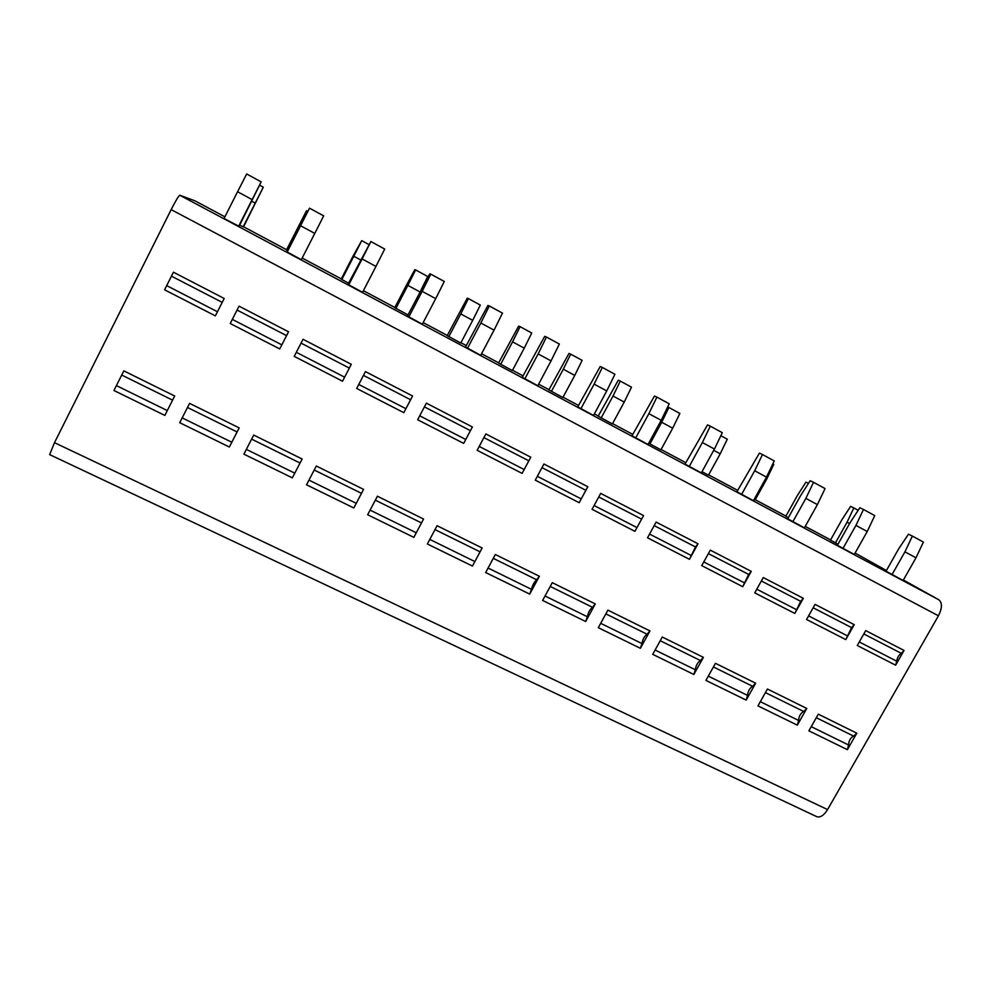 <?xml version="1.0" encoding="UTF-8"?>
<svg xmlns="http://www.w3.org/2000/svg" width="991" height="991" viewBox="0 0 991 991"><rect width="100%" height="100%" fill="white"/><g stroke="black" fill="none" stroke-linecap="round" stroke-linejoin="round"><path stroke-width="1.49" d="M224.907 216.818L194.917 200.814L179.792 195.239C178.591 195.896 175.717 200.69 171.158 209.621L54.493 442.68L49.649 454.621L816.584 816.596C820.164 817.872 823.831 815.531 827.572 809.585L54.493 442.68M903.396 579.995L938.849 599.79C942.404 602.801 942.268 608.14 938.44 615.795L827.572 809.585M904.052 650.455L895.629 665.196L896.805 661.257C897.128 657.801 898.639 655.162 901.327 653.329L904.052 650.455L865.725 630.61L857.277 645.5L895.629 665.196M856.806 733.191L847.392 749.679L848.581 744.997C848.767 740.698 850.451 737.75 853.647 736.127L856.806 733.191L818.318 714.164L808.867 730.813L847.392 749.679M854.242 624.664L845.781 639.604L851.566 627.613L854.242 624.664L815.06 604.374L806.575 619.474L845.781 639.604M806.785 708.466L797.334 725.164L798.61 720.457C798.919 716.183 800.617 713.198 803.689 711.488L806.785 708.466L767.443 689.018L757.966 705.877L797.334 725.164M803.329 598.304L794.832 613.441L800.691 601.326L803.329 598.304L763.268 577.567L754.746 592.853L794.832 613.441M755.662 683.195L746.173 700.104L747.536 695.397C747.982 691.136 749.679 688.101 752.64 686.305L755.662 683.195L715.452 663.313L705.926 680.396L746.173 700.104M751.265 571.349L742.73 586.684L748.688 574.446L751.265 571.349L710.299 550.141L701.739 565.638L742.73 586.684M703.399 657.355L693.861 674.487L695.323 669.767C695.905 665.518 697.614 662.446 700.451 660.551L703.399 657.355L662.285 637.027L652.722 654.345L693.861 674.487M698.023 543.786L689.451 559.32L695.496 546.958L698.023 543.786L656.116 522.096L647.519 537.791L689.451 559.32M649.96 630.945L640.384 648.3L641.945 643.555C642.663 639.331 644.373 636.222 647.086 634.228L649.96 630.945L607.904 610.146L598.304 627.687L640.384 648.3M643.555 515.593L634.946 531.337L643.555 515.593L600.682 493.394L592.048 509.312L634.946 531.337M595.294 603.928L585.681 621.518L587.341 616.761C588.208 612.549 589.93 609.403 592.507 607.297L595.294 603.928L552.272 582.658L542.622 600.435L585.681 621.518M587.824 486.73L579.178 502.697L587.824 486.73L543.935 464.011L535.276 480.152L579.178 502.697M539.377 576.279L529.727 594.105L531.486 589.335C532.501 585.161 534.236 581.965 536.676 579.76L539.377 576.279L495.339 554.514L485.664 572.538L529.727 594.105M530.78 457.198L522.108 473.388L530.78 457.198L485.85 433.947L477.154 450.31L522.108 473.388M482.146 547.986L472.459 566.059L482.146 547.986L437.068 525.713L427.356 543.985L472.459 566.059M472.385 426.972L463.677 443.386L472.385 426.972L426.378 403.151L417.645 419.75L463.677 443.386M423.553 519.024L413.842 537.357L423.553 519.024L377.41 496.218L367.661 514.75L413.842 537.357M412.578 396.004L403.832 412.665L412.578 396.004L365.444 371.613L356.686 388.447L403.832 412.665M363.573 489.381L353.812 507.962L363.573 489.381L316.315 466.018L306.529 484.81L353.812 507.962M351.31 364.292L342.539 381.188L351.31 364.292L303.023 339.294L294.228 356.376L342.539 381.188M302.131 459.006L292.345 477.86L302.131 459.006L253.721 435.074L243.897 454.138L292.345 477.86M288.542 331.787L279.735 348.931L288.542 331.787L239.042 306.169L230.222 323.512L239.042 306.169M239.19 427.889L229.367 447.028L239.19 427.889L189.578 403.362L179.73 422.711L189.578 403.362M173.45 272.203L224.189 298.477L215.357 315.881L164.593 289.806L173.45 272.203L164.593 289.806M123.825 370.869L174.689 396.004L164.84 415.415L113.953 390.504L123.825 370.869L113.953 390.504M855.097 553.04L886.412 570.519M849.584 523.57L847.057 522.22L853.833 507.937L850.612 506.389L841.978 519.618L830.483 540.107L837.977 544.232M912.377 536.069L908.462 534.199L898.775 548.68L886.028 571.2L903.123 580.466L915.994 557.797L904.944 551.838L912.377 536.069L923.401 542.077L915.994 557.797M808.495 483.335L805.968 482.134L797.359 495.562L785.826 516.286L788.316 517.686M863.495 509.485L859.841 507.751L850.204 522.48L837.395 545.273L854.304 554.452L867.236 531.486L855.939 525.403L863.495 509.485L874.756 515.605L867.236 531.486M754.101 499.501L755.092 500.021L766.774 478.926L765.783 478.393M813.537 482.307L810.167 480.734L800.567 495.698L787.709 518.788L804.419 527.856L817.402 504.605L805.869 498.374L813.537 482.307L825.057 488.575L817.402 504.605M701.987 471.704L708.478 475.16L720.209 453.816L713.718 450.323M762.488 454.535L759.403 453.122L736.932 491.722L753.445 500.69L766.477 477.129L754.684 470.762L762.488 454.535L774.256 460.939L766.477 477.129M648.721 443.25L660.923 449.803L672.691 428.199L661.703 422.265L668.888 407.487L667.699 406.942M710.287 426.155L707.512 424.904L685.041 464.061L701.331 472.905L714.424 449.047L702.359 442.531L710.287 426.155L722.315 432.695L714.424 449.047M598.168 416.195L612.401 423.925L624.219 402.061L613.008 396.016L620.304 381.089L618.297 380.222L598.168 416.195M656.909 397.118L654.456 396.041L631.998 435.78L648.04 444.501L661.195 420.32L648.857 413.668L656.909 397.118L669.222 403.808L661.195 420.32M548.865 389.897L562.888 397.515L574.755 375.391L563.297 369.209L570.705 354.159L568.983 353.44L548.865 389.897M602.317 367.426L600.199 366.534L577.753 406.867L593.535 415.452L606.74 390.937L594.129 384.136L602.317 367.426L614.903 374.276L606.74 390.937M498.547 363.053L512.359 370.56L524.251 348.163L512.558 341.858L520.089 326.671L518.652 326.101L498.547 363.053M546.462 337.039L544.691 336.345L522.269 377.286L537.791 385.734L551.046 360.885L538.138 353.923L546.462 337.039L559.345 344.05L551.046 360.885M447.189 335.664L460.753 343.035L472.695 320.353L460.753 313.924L468.396 298.588L467.257 298.192L447.189 335.664M489.306 305.959L487.906 305.463L465.51 347.036L480.734 355.323L494.051 330.139L480.833 323.004L489.306 305.959L502.487 313.119L494.051 330.139M419.998 291.936L407.858 285.396L415.613 269.924L414.795 269.701L406.607 284.875L394.74 307.693L408.019 314.915M430.8 274.135L429.772 273.85L407.412 316.067L422.339 324.206L435.706 298.65L422.166 291.354L430.8 274.135L444.29 281.469L435.706 298.65M360.575 259.902L353.812 256.26L361.703 240.64L353.093 256.025L341.189 279.128L348.559 283.191M370.894 241.544L347.952 284.367L362.557 292.333L375.961 266.418L362.111 258.948L370.894 241.544L384.706 249.063L375.961 266.418M299.728 227.1L298.601 226.481L306.454 210.86L286.486 249.943L287.675 250.723M309.526 208.172L287.068 251.912L301.326 259.704L314.779 233.418L300.595 225.75L309.526 208.172L323.685 215.865L314.779 233.418M243.092 226.939L263.296 187.2L243.476 227.001L239.698 225.143M261.178 181.861L239.091 226.344L224.053 218.503L237.567 191.746L246.672 173.982L261.178 181.861L238.608 226.27M904.944 551.838L892.049 574.569M847.057 522.22L835.45 542.882M858.181 510.291L853.833 507.937M855.939 525.403L842.994 548.419M772.819 463.924L773.736 464.42L766.774 478.926M805.869 498.374L792.862 521.7M720.866 435.706L727.27 439.186L720.209 453.816M754.684 470.762L741.627 494.385M668.888 407.487L679.863 413.445L672.691 428.199M702.359 442.531L689.253 466.476M661.703 422.265L649.923 443.931M620.304 381.089L631.49 387.171L624.219 402.061M648.857 413.668L635.689 437.923M613.008 396.016L601.178 417.929M570.705 354.159L582.138 360.365L574.755 375.391M594.129 384.136L580.912 408.726M563.297 369.209L551.43 391.408M520.089 326.671L531.746 333.001L524.251 348.163M538.138 353.923L524.858 378.847M512.558 341.858L500.653 364.316M468.396 298.588L480.313 305.067L472.695 320.353M480.833 323.004L467.517 348.275M460.753 313.924L448.812 336.667M415.613 269.924L427.778 276.526L421.163 289.731M422.166 291.354L408.8 316.984M407.858 285.396L395.867 308.436M362.111 258.948L348.696 284.937M353.812 256.26L341.784 279.586M368.714 244.443L361.703 240.64M300.595 225.75L287.13 252.123M298.601 226.481L286.535 250.116M307.792 211.356L306.615 210.724M252.11 199.6L237.567 191.746M263.296 187.2L259.778 185.292M255.183 203.068L251.788 201.247M938.44 615.795L171.158 209.621M230.222 323.512L279.735 348.931M179.73 422.711L229.367 447.028M938.799 599.766L179.792 195.239L938.849 599.79M830.594 539.909L805.237 526.394M785.925 516.088L755.253 499.724M737.688 490.359L708.639 474.862M685.809 462.686L661.084 449.493M632.754 434.38L612.574 423.615M598.279 415.985L594.377 413.904M578.521 405.443L563.061 397.205M548.977 389.686L538.621 384.174M523.037 375.849L512.52 370.25M498.659 362.855L481.576 353.737M466.278 345.574L460.926 342.725M447.3 335.454L423.182 322.595M394.852 307.483L363.4 290.697M341.3 278.905L302.181 258.044M286.597 249.732L243.588 226.79M896.805 661.257L859.284 641.957M901.327 653.329L863.83 633.943M853.647 736.127L816.299 717.707M848.581 744.997L811.233 726.651M847.02 635.652L808.594 615.882M851.566 627.613L813.153 607.768M803.689 711.488L765.424 692.61M798.61 720.457L760.332 701.678M796.132 609.465L756.765 589.211M800.691 601.326L761.348 580.999M752.64 686.305L713.421 666.955M747.536 695.397L708.305 676.135M744.105 582.696L703.771 561.947M748.688 574.446L708.379 553.622M700.451 660.551L660.241 640.719M695.323 669.767L655.101 650.022M690.888 555.319L649.563 534.062M695.496 546.958L654.184 525.614M647.086 634.228L605.86 613.887M641.945 643.555L600.695 623.314M636.47 527.323L594.092 505.521M641.09 518.85L598.737 496.962M592.507 607.297L550.216 586.437M587.341 616.761L545.038 595.987M580.776 498.671L537.333 476.312M585.421 490.074L541.99 467.641M536.676 579.76L493.283 558.354M531.486 589.335L488.08 568.029M523.781 469.338L479.223 446.421M528.438 460.629L483.905 437.613M479.533 551.566L434.999 529.603M474.33 561.29L429.784 539.414M465.436 439.323L419.713 415.799M470.106 430.49L424.408 406.88M421.051 522.715L375.329 500.158M415.824 532.563L370.101 510.117M405.678 408.577L358.767 384.446M410.373 399.621L363.474 375.391M361.17 493.171L314.221 470.019M355.918 503.168L308.969 480.115M344.472 377.088L296.321 352.313M349.191 368.008L301.053 343.121M299.839 462.921L251.627 439.137M294.575 473.054L246.35 449.381M281.766 344.818L232.328 319.387M286.498 335.602L237.072 310.059M237.01 431.927L187.485 407.487M231.733 442.209L182.195 417.892M217.463 311.744L166.798 285.681M222.207 302.379L171.567 276.216M172.595 400.141L121.868 375.118M167.293 410.571L116.554 385.672"/></g></svg>
